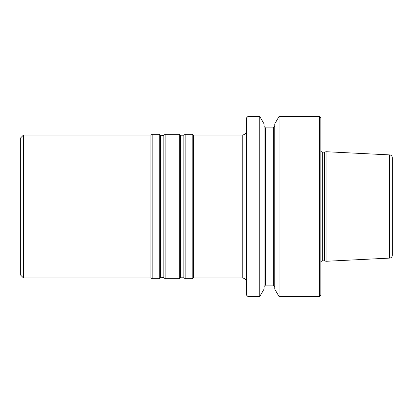 <?xml version="1.0" encoding="UTF-8"?>
<svg xmlns="http://www.w3.org/2000/svg" width="413" height="413" viewBox="0 0 413 413"><rect width="100%" height="100%" fill="white"/><g stroke="black" fill="none" stroke-linecap="round" stroke-linejoin="round"><path stroke-width="0.62" d="M247.96 296.565L247.96 116.435L246.53 117.865L246.53 295.135L247.96 296.565L259.746 296.565L259.746 116.435L264.041 123.874L264.041 289.126L259.746 296.565M389.635 258.104L389.635 154.896C391.297 155.133 392.2 156.083 392.35 157.756L392.35 255.244C392.2 256.917 391.297 257.867 389.635 258.104L326.1 261.279L326.1 151.721L324.453 152.16L324.453 260.84L326.1 261.279M279.059 116.435L274.764 123.874L274.764 289.126L279.059 296.565L319.44 296.565L319.44 116.435L279.059 116.435L279.059 296.565M319.44 116.435L320.87 117.865L320.87 295.135L319.44 296.565M242.24 135.02L193.444 135.02L193.444 277.98L242.24 277.98L242.24 135.02C244.847 134.767 246.277 133.337 246.53 130.73M193.444 135.02L192.205 134.302L192.205 278.698L193.444 277.98M183.837 135.216L183.837 277.784L180.558 277.784L180.558 135.216L183.837 135.216L185.138 134.302L185.138 278.698L192.205 278.698M180.558 135.216L179.252 134.302L179.252 278.698L180.558 277.784M163.822 135.216L163.822 277.784C160.574 276.7 161.055 277.815 160.543 277.784L160.543 135.216C160.946 135.19 160.771 136.3 163.822 135.216L165.123 134.302L165.123 278.698L179.252 278.698M160.543 135.216L159.237 134.302L159.237 278.698L160.543 277.784M23.51 135.02L23.51 277.98L20.65 275.12L20.65 137.88L23.51 135.02L150.936 135.02L152.175 134.302L152.175 278.698L159.237 278.698M150.936 135.02L150.936 277.98L152.175 278.698M273.334 285.13L265.471 285.13L265.471 127.87L273.334 127.87L273.334 285.13L274.764 286.56M320.87 151.395L322.3 152.16L322.3 260.84L320.87 261.605M247.96 116.435L259.746 116.435M273.334 127.87L274.764 126.44M265.471 285.13L264.041 286.56M265.471 127.87L264.041 126.44M322.3 260.84L324.453 260.84M322.3 152.16L324.453 152.16M389.635 154.896L326.1 151.721M185.138 134.302L192.205 134.302M183.837 277.784L185.138 278.698M165.123 134.302L179.252 134.302M163.822 277.784L165.123 278.698M152.175 134.302L159.237 134.302M23.51 277.98L150.936 277.98M242.24 277.98C244.847 278.233 246.277 279.663 246.53 282.27"/></g></svg>
